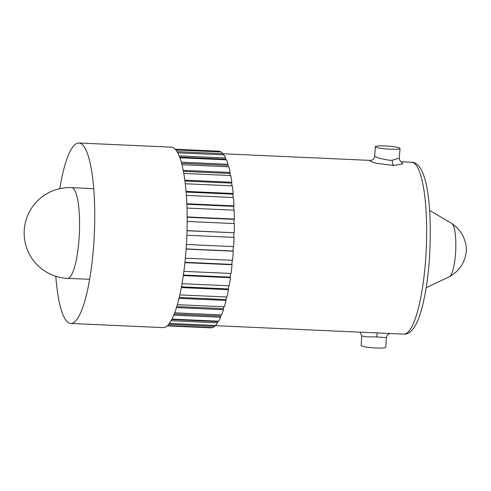 <?xml version="1.0" encoding="UTF-8"?>
<svg xmlns="http://www.w3.org/2000/svg" width="491" height="491" viewBox="0 0 491 491"><rect width="100%" height="100%" fill="white"/><g stroke="black" fill="none" stroke-linecap="round" stroke-linejoin="round"><path stroke-width="0.74" d="M214.585 325.631L403.823 334.125A86.029 18.584 -87.4 0 0 425.636 259.549A86.029 18.584 -87.4 0 0 411.544 162.239L401.079 161.772M360.038 332.162L361.787 335.924L361.1 345.474A12.361 1.479 -175.9 0 0 376.014 347.99A12.361 1.479 -175.9 0 0 385.766 347.241L386.454 337.698L376.812 336.906L366.329 336.863L361.793 335.924M401.374 161.944L402.865 163.853L393.794 165.479L376.18 163.257L370.625 161.379L370.011 160.465M375.351 146.692A12.361 1.479 -175.9 0 1 385.104 145.937A12.361 1.479 -175.9 0 1 400.018 148.46A12.361 1.479 -175.9 0 1 390.265 149.209A12.361 1.479 -175.9 0 1 375.351 146.692L374.67 156.236L379.169 158.274L389.467 160.293L392.241 160.281L399.318 158.01M222.908 154.825L223.018 153.665A88.423 19.1 -87.4 0 0 221.122 151.964L175.796 149.933M179.602 157.12L225.529 159.182L225.688 157.973A88.423 19.1 -87.4 0 0 223.933 154.874L177.662 152.793M225.529 159.182A87.11 18.818 92.6 0 1 225.829 159.833M181.572 163.319L227.892 165.399L228.088 164.289A88.423 19.1 -87.4 0 0 226.517 159.863L179.847 157.764M227.892 165.399A87.11 18.818 92.6 0 1 228.303 166.793M183.382 171.359L229.935 173.446L230.162 172.458A88.423 19.1 -87.4 0 0 228.818 166.811L181.934 164.706M229.935 173.446A87.11 18.818 92.6 0 1 230.353 175.539M184.911 181.026L231.605 183.118L231.856 182.271A88.423 19.1 -87.4 0 0 230.77 175.557L183.763 173.446M231.605 183.118A87.11 18.818 92.6 0 1 231.973 185.856M186.077 192.085L232.869 194.184L233.139 193.503A88.423 19.1 -87.4 0 0 232.335 185.874L185.248 183.757M232.869 194.184A87.11 18.818 92.6 0 1 233.139 197.499M186.832 204.256L233.685 206.361L233.968 205.864A88.423 19.1 -87.4 0 0 233.464 197.511L186.328 195.393M233.685 206.361A87.11 18.818 92.6 0 1 233.839 210.173M187.145 217.255L234.035 219.36L234.324 219.054A88.423 19.1 -87.4 0 0 234.139 210.185L186.973 208.067M234.035 219.36A87.11 18.818 92.6 0 1 234.047 223.565M187.01 230.745L234.201 232.746A88.423 19.1 -87.4 0 0 234.336 223.577L187.151 221.459M233.912 232.851A87.11 18.818 92.6 0 1 233.771 237.356M186.414 244.493L233.606 246.611A88.423 19.1 -87.4 0 0 234.054 237.368L186.862 235.25M233.323 246.599A87.11 18.818 92.6 0 1 233.029 251.036L233.299 251.208A88.423 19.1 -87.4 0 1 232.544 260.298L185.365 258.18M232.255 260.285A87.11 18.818 92.6 0 1 231.838 264.391L232.09 264.759A88.423 19.1 -87.4 0 1 231.046 273.475L183.886 271.357M230.739 273.456A87.11 18.818 92.6 0 1 230.224 277.133L230.457 277.697A88.423 19.1 -87.4 0 1 229.15 285.811L182.026 283.7M228.824 285.799A87.11 18.818 92.6 0 1 228.241 288.947L228.438 289.684A88.423 19.1 -87.4 0 1 226.903 297.012L179.835 294.901M226.535 296.994A87.11 18.818 92.6 0 1 225.921 299.541L226.087 300.443A88.423 19.1 -87.4 0 1 224.362 306.795L177.374 304.69M223.927 306.777A87.11 18.818 92.6 0 1 223.331 308.661L223.46 309.698A88.423 19.1 -87.4 0 1 221.582 314.927L174.735 312.822M221.036 314.903A87.11 18.818 92.6 0 1 220.533 316.081L220.619 317.229A88.423 19.1 -87.4 0 1 218.636 321.194L172.034 319.101M217.881 321.163A87.11 18.818 92.6 0 1 217.593 321.611L217.636 322.845A88.423 19.1 -87.4 0 1 215.604 325.453L169.481 323.385M214.585 325.41L214.579 326.411A88.423 19.1 -87.4 0 1 212.548 327.601L167.603 325.582M211.547 327.558L211.535 327.835A88.423 19.1 -87.4 0 1 210.885 327.859L167.259 325.895M220.121 151.922L220.152 151.474A88.423 19.1 -87.4 0 0 218.814 151.191L175.189 149.233M179.117 155.88L225.688 157.973M181.259 162.183L228.088 164.289M183.186 170.346L230.162 172.458M184.794 180.16L231.856 182.271M186.015 191.386L233.139 193.503M186.807 203.747L233.968 205.864M187.145 216.936L234.324 219.054M187.01 230.629L234.201 232.746M186.114 249.09L233.299 251.208M184.917 262.642L232.09 264.759M183.309 275.58L230.457 277.697M181.332 287.573L228.438 289.684M179.043 298.332L226.087 300.443M176.515 307.593L223.46 309.698M173.832 315.13L220.619 317.229M171.15 320.758L217.636 322.845M168.738 324.348L214.579 326.411M167.314 325.846L211.535 327.835M175.404 149.467L220.152 151.474M55.814 276.28A90.319 19.511 -87.4 0 0 70.772 323.471L163.196 327.62A90.319 19.511 -87.4 0 0 186.095 249.324A90.319 19.511 -87.4 0 0 171.298 147.159L78.873 143.01A90.319 19.511 -87.4 0 0 59.749 188.667M70.772 323.471A90.319 19.511 -87.4 0 0 72.717 323.115A90.319 19.511 -87.4 0 0 93.671 245.175A90.319 19.511 -87.4 0 0 80.782 143.538A90.319 19.511 -87.4 0 0 78.873 143.01M176.975 151.602L223.018 153.665M426.176 287.751L449.394 276.715A26.809 5.794 -87.4 0 0 449.492 276.666A26.809 5.794 -87.4 0 0 455.525 253.62A26.809 5.794 -87.4 0 0 451.873 223.558A26.809 5.794 -87.4 0 0 451.788 223.503L429.643 210.436M171.801 319.555L217.593 321.611M174.287 314.007L220.533 316.081M176.821 306.574L223.331 308.661M179.252 297.448L225.921 299.541M181.467 286.842L228.241 288.947M183.389 275.028L230.224 277.133M184.954 262.286L231.838 264.391M186.126 248.931L233.029 251.036M377.818 332.769A4.781 0.994 -87.5 0 0 376.714 336.906M393.794 165.479A4.781 2.068 88 0 1 392.241 160.281M67.519 278.36A45.405 9.808 -87.4 0 0 67.525 278.36A45.405 9.808 -87.4 0 0 79.033 239A45.405 9.808 -87.4 0 0 72.778 188.041A45.405 9.808 -87.4 0 0 71.6 187.642A45.405 9.808 -87.4 0 0 71.594 187.642A45.405 45.405 0 0 0 45.27 271.363A45.405 45.405 0 0 0 67.519 278.36L89.644 279.299M411.544 162.239C427.508 161.993 432.516 208.841 429.404 259.26C428.428 272.744 426.851 285.068 424.66 296.239C420.744 315.038 417.522 322.55 413.532 328.399C410.323 332.548 407.088 334.457 403.823 334.125M386.448 337.698C386.681 335.776 387.681 334.439 389.449 333.684L390.259 333.493M371 160.422L223.006 153.775M400.018 148.46L399.33 158.01C398.557 159.44 401.933 162.877 401.589 162.048M93.713 188.691L71.6 187.642M449.492 276.666C455.206 273.444 459.57 269.123 462.583 263.704L464.952 258.364L466.389 251.453L466.321 247.194L465.64 243.174L463.756 237.644C461.239 231.979 457.281 227.284 451.873 223.558M374.67 156.236C374.443 158.145 373.448 159.483 371.687 160.238L370.865 160.434"/></g></svg>
